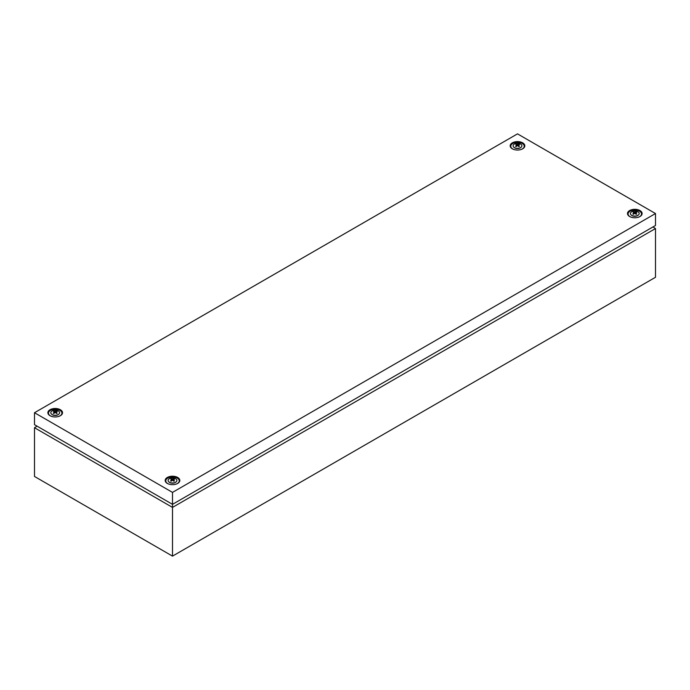 <?xml version="1.0" encoding="UTF-8"?>
<svg xmlns="http://www.w3.org/2000/svg" width="690" height="690" viewBox="0 0 690 690"><rect width="100%" height="100%" fill="white"/><g stroke="black" fill="none" stroke-linecap="round" stroke-linejoin="round"><path stroke-width="1.03" d="M652.947 226.967L655.5 228.545L655.5 277.277L172.5 556.131L34.5 476.462L34.5 427.731L37.053 426.144M34.5 412.724L172.5 492.393L172.5 504.347L655.5 225.492L655.5 213.538L517.5 133.869L34.5 412.724L34.5 424.669L172.5 504.347L172.5 507.4L34.5 427.731M655.5 228.545L172.5 507.4L172.5 556.131M521.053 147.306A4.028 2.32 180 0 1 520.916 147.444A4.028 2.32 180 0 1 520.346 147.858A4.028 2.32 180 0 1 514.085 147.444A4.028 2.32 180 0 1 513.947 147.306M520.605 147.608A4.39 2.536 180 0 1 513.774 147.16A4.39 2.536 180 0 1 514.395 144.02A4.39 2.536 180 0 1 520.234 143.831A4.39 2.536 180 0 1 521.226 147.16A4.39 2.536 180 0 1 520.605 147.608M515.827 144.477L516.836 145.142L515.534 146.254L516.12 146.591L517.5 145.521L518.88 146.591L519.466 146.254L518.164 145.142L519.466 144.659L518.88 144.314L515.827 144.477M513.783 149.454A6.736 3.89 180 0 1 512.739 143.468A6.736 3.89 180 0 1 522.261 143.468A6.736 3.89 180 0 1 522.261 148.962A6.736 3.89 180 0 1 521.217 149.454M518.88 144.866L518.88 144.314M517.992 145.892L518.164 145.142M517.008 145.892L516.836 145.142M516.12 144.866L516.12 144.314M517.5 145.521L517.5 144.753M638.354 215.03A4.028 2.32 180 0 1 638.216 215.168A4.028 2.32 180 0 1 637.646 215.582A4.028 2.32 180 0 1 631.385 215.168A4.028 2.32 180 0 1 631.247 215.03M637.905 215.332A4.39 2.536 180 0 1 631.074 214.883A4.39 2.536 180 0 1 631.695 211.744A4.39 2.536 180 0 1 637.534 211.554A4.39 2.536 180 0 1 638.526 214.883A4.39 2.536 180 0 1 637.905 215.332M633.127 212.201L634.136 212.865L632.834 213.978L633.42 214.314L634.8 213.245L636.18 214.314L636.767 213.978L635.464 212.865L636.767 212.382L636.18 212.037L633.127 212.201M631.083 217.178A6.736 3.89 180 0 1 630.039 211.192A6.736 3.89 180 0 1 639.561 211.192A6.736 3.89 180 0 1 639.561 216.686A6.736 3.89 180 0 1 638.517 217.178M636.18 212.589L636.18 212.037M635.292 213.615L635.464 212.865M634.308 213.615L634.136 212.865M633.42 212.589L633.42 212.037M634.8 213.245L634.8 212.477M176.054 481.93A4.028 2.32 180 0 1 175.916 482.077A4.028 2.32 180 0 1 175.346 482.483A4.028 2.32 180 0 1 169.084 482.077A4.028 2.32 180 0 1 168.947 481.93M175.605 482.241A4.39 2.536 180 0 1 168.774 481.793A4.39 2.536 180 0 1 169.395 478.653A4.39 2.536 180 0 1 175.234 478.463A4.39 2.536 180 0 1 176.226 481.793A4.39 2.536 180 0 1 175.605 482.241M170.827 479.11L171.836 479.766L170.534 480.878L171.12 481.223L172.5 480.154L173.88 481.223L174.466 480.878L173.164 479.766L174.466 479.291L173.88 478.946L170.827 479.11M168.783 484.087A6.736 3.89 180 0 1 167.739 478.092A6.736 3.89 180 0 1 177.261 478.092A6.736 3.89 180 0 1 177.261 483.595A6.736 3.89 180 0 1 176.217 484.087M173.88 479.498L173.88 478.946M172.992 480.525L173.164 479.766M172.008 480.525L171.836 479.766M171.12 479.498L171.12 478.946M172.5 480.154L172.5 479.386M58.754 414.207A4.028 2.32 180 0 1 58.615 414.354A4.028 2.32 180 0 1 58.046 414.768A4.028 2.32 180 0 1 51.785 414.354A4.028 2.32 180 0 1 51.647 414.207M58.305 414.518A4.39 2.536 180 0 1 51.474 414.069A4.39 2.536 180 0 1 52.095 410.93A4.39 2.536 180 0 1 57.934 410.74A4.39 2.536 180 0 1 58.926 414.069A4.39 2.536 180 0 1 58.305 414.518M53.527 411.387L54.536 412.042L53.233 413.155L53.82 413.5L55.2 412.43L56.58 413.5L57.167 413.155L55.864 412.042L57.167 411.568L56.58 411.223L53.527 411.387M51.483 416.363A6.736 3.89 180 0 1 50.439 410.369A6.736 3.89 180 0 1 59.961 410.369A6.736 3.89 180 0 1 59.961 415.872A6.736 3.89 180 0 1 58.917 416.363M56.58 411.775L56.58 411.223M55.692 412.801L55.864 412.042M54.708 412.801L54.536 412.042M53.82 411.775L53.82 411.223M55.2 412.43L55.2 411.663M60.375 409.731A7.323 4.226 0 0 0 50.025 409.731A7.323 4.226 0 0 0 50.025 415.708A7.323 4.226 0 0 0 51.327 416.312A7.323 4.226 0 0 0 59.073 416.312A7.323 4.226 0 0 0 60.375 409.731M177.675 477.454A7.323 4.226 0 0 0 167.325 477.454A7.323 4.226 0 0 0 167.325 483.431A7.323 4.226 0 0 0 168.627 484.026A7.323 4.226 0 0 0 176.373 484.026A7.323 4.226 0 0 0 177.675 477.454M639.975 210.554A7.323 4.226 0 0 0 629.625 210.554A7.323 4.226 0 0 0 629.625 216.522A7.323 4.226 0 0 0 630.927 217.126A7.323 4.226 0 0 0 638.673 217.126A7.323 4.226 0 0 0 639.975 210.554M522.675 142.83A7.323 4.226 0 0 0 512.325 142.83A7.323 4.226 0 0 0 512.325 148.807A7.323 4.226 0 0 0 513.627 149.402A7.323 4.226 0 0 0 521.373 149.402A7.323 4.226 0 0 0 522.675 142.83M172.5 492.393L655.5 213.538"/></g></svg>
